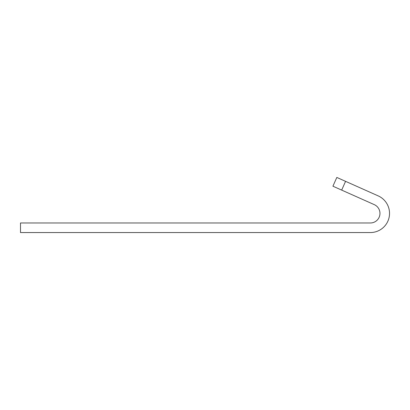 <?xml version="1.0" encoding="UTF-8"?>
<svg xmlns="http://www.w3.org/2000/svg" width="410" height="410" viewBox="0 0 410 410"><rect width="100%" height="100%" fill="white"/><g stroke="black" fill="none" stroke-linecap="round" stroke-linejoin="round"><path stroke-width="0.61" d="M370.368 232.557A19.173 19.173 0 0 0 378.174 195.877L336.82 177.443L332.915 186.196L374.268 204.631A9.584 9.584 0 0 1 370.368 222.973L20.5 222.973L20.5 232.557L370.368 232.557M341.668 190.102L345.574 181.343"/></g></svg>
